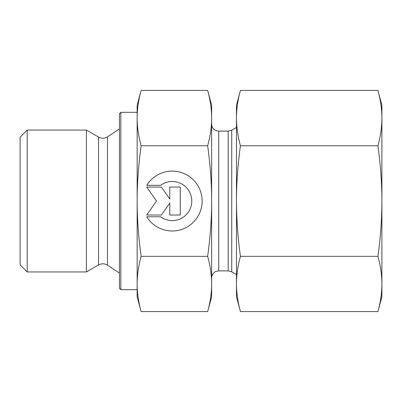 <?xml version="1.0" encoding="UTF-8"?>
<svg xmlns="http://www.w3.org/2000/svg" width="402" height="402" viewBox="0 0 402 402"><rect width="100%" height="100%" fill="white"/><g stroke="black" fill="none" stroke-linecap="round" stroke-linejoin="round"><path stroke-width="0.6" d="M146.715 185.332L160.554 185.332L146.715 185.332A29.949 29.949 0 0 1 202.146 201.055A29.949 29.949 0 0 1 146.715 216.778A29.949 29.949 180 0 0 202.146 201.055M160.554 185.332L160.554 185.332A19.567 19.567 0 0 1 191.769 201.055L191.769 201.055A19.567 19.567 180 0 0 160.554 185.332M146.715 216.778L160.554 216.778A19.567 19.567 180 0 0 191.769 201.055M169.78 187.076L180.262 187.076L180.262 215.035L169.78 215.035L169.78 203.055L161.393 215.035L146.715 215.035L156.504 201.055L146.715 187.076L161.393 187.076L169.78 199.055L169.78 187.076L169.78 199.055M146.715 187.076L156.504 201.055M146.715 215.035L161.393 215.035L169.78 203.055M169.78 215.035L180.262 215.035L180.262 187.076M27.195 271.943L27.195 130.057L86.405 130.057L86.405 271.943L27.195 271.943L20.1 264.848L20.1 137.152L27.195 130.057M141.122 311.585L137.152 296.771L137.152 283.968C137.142 292.626 138.469 301.832 141.122 311.585L207.673 311.585L211.643 296.771L211.643 283.968C211.668 275.435 210.346 266.23 207.673 256.35C210.346 236.567 211.668 218.135 211.643 201.055L211.643 201C211.668 183.94 210.341 165.523 207.673 145.76C210.346 135.861 211.668 126.635 211.643 118.087C211.668 109.54 210.346 100.314 207.673 90.415L211.643 105.229L211.643 201M137.152 201.055C137.142 218.392 138.469 236.823 141.122 256.35C138.469 266.104 137.142 275.31 137.152 283.968L137.152 118.087C137.142 126.766 138.469 135.992 141.122 145.76C138.469 165.287 137.142 183.719 137.152 201.055M141.122 90.415C138.469 100.188 137.142 109.409 137.152 118.087L137.152 105.229L141.122 90.415L207.673 90.415M141.122 256.35L207.673 256.35M141.122 145.76L207.673 145.76M207.673 311.585C210.346 301.706 211.668 292.5 211.643 283.968L211.643 201.055M120.836 289.676L120.836 112.324L119.419 113.741L119.419 288.259L120.836 289.676L137.152 289.676L137.152 283.968M137.152 118.087L137.152 112.324L120.836 112.324M381.9 105.229L381.9 296.771L377.93 311.585C380.538 302.178 381.86 292.973 381.9 283.968C381.86 274.963 380.538 265.757 377.93 256.35C380.538 237.512 381.86 219.08 381.9 201.055C381.86 183.031 380.538 164.599 377.93 145.76C380.538 136.333 381.86 127.107 381.9 118.087C381.86 109.068 380.538 99.842 377.93 90.415L381.9 105.229M240.441 256.35C237.833 265.757 236.512 274.963 236.471 283.968L236.471 201.055C236.512 219.08 237.833 237.512 240.441 256.35L377.93 256.35M240.441 311.585L236.471 296.771L236.471 283.968C236.512 292.973 237.833 302.178 240.441 311.585L377.93 311.585M240.431 90.45L240.441 90.415C237.833 99.842 236.512 109.068 236.471 118.087L236.471 105.229L240.431 90.45M236.471 118.087C236.512 127.107 237.833 136.333 240.441 145.76C237.833 164.599 236.512 183.031 236.471 201.055L236.471 118.087M240.441 90.415L377.93 90.415M240.441 145.76L377.93 145.76M107.485 265.179C104.56 263.416 101.58 263.33 98.56 264.923L98.56 137.077C101.58 138.67 104.56 138.584 107.485 136.821L107.485 265.179L119.419 273.003M231.733 201L231.733 130.173L228.185 131.122L228.185 270.878L231.733 271.827L231.733 201M228.185 270.878L218.733 270.878L218.733 131.122L228.185 131.122M107.485 136.821L119.419 128.997M98.56 137.077L86.405 130.057M98.56 264.923L86.405 271.943M231.733 271.827L236.471 274.561M231.733 130.173L236.471 127.439M218.733 131.122L216.226 130.665C215.879 130.926 211.517 128.218 211.643 124.027M218.733 270.878L216.226 271.335C215.879 271.074 211.517 273.782 211.643 277.973"/></g></svg>

